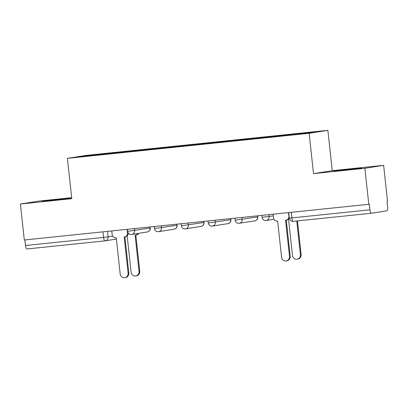 <?xml version="1.0" encoding="UTF-8"?>
<svg xmlns="http://www.w3.org/2000/svg" width="408" height="408" viewBox="0 0 408 408"><rect width="100%" height="100%" fill="white"/><g stroke="black" fill="none" stroke-linecap="round" stroke-linejoin="round"><path stroke-width="0.61" d="M52.234 200.435L70.604 198.227L48.149 200.491L42.386 201.292L52.234 200.435M343.271 170.258L361.641 168.055L339.191 170.315L333.428 171.12L343.271 170.258M71.67 197.681L39.142 201.052L20.4 204.01L24.312 239.996L368.796 204.281L364.89 168.295L383.627 165.337L332.25 170.666L327.869 130.336L86.139 155.397L67.397 158.355L309.126 133.294L313.507 173.619L364.89 168.295M383.627 165.337L387.539 201.328L386.993 201.414L387.6 207.019A3.636 1.107 84.1 0 1 386.901 210.809L371.438 213.246A3.636 1.107 84.1 0 1 371.418 213.251L293.332 221.345A3.636 1.107 -95.9 0 1 293.316 221.345A3.636 1.107 -95.9 0 1 291.848 217.903L369.954 209.804A3.636 1.107 84.1 0 0 371.418 213.251L293.316 221.345A3.636 3.636 0 0 1 289.323 218.122L291.848 217.903L291.241 212.323M20.4 204.01L71.782 198.681L67.397 158.355M105.019 240.868L26.948 248.962A3.636 1.107 -95.9 0 1 26.933 248.967A3.636 1.107 -95.9 0 1 25.464 245.519L103.571 237.42L112.72 236.166M24.857 239.94L25.464 245.519M369.954 209.804L369.342 204.199L368.796 204.281M290.578 134.956L290.669 134.451L319.637 131.447L310.457 132.896L280.209 136.104L75.628 157.243L84.808 155.795L113.771 152.791L113.669 153.367M290.669 134.451L113.771 152.791M327.869 130.336L309.126 133.294M332.25 170.666L313.507 173.619M115.127 153.219L115.056 152.592M85.175 156.254L84.808 155.795M273.146 214.2L273.533 217.806A3.636 3.468 -99 0 0 277.379 221.065L277.634 221.039L281.566 257.208A4.182 3.988 -99 0 0 286.181 260.931A4.182 3.988 -99 0 0 289.496 256.387L285.564 220.218L285.824 220.192A3.636 3.468 -99 0 0 288.879 216.214L289.114 216.179M289.308 218A3.636 3.468 81 0 1 286.707 220.055L285.998 220.167M286.278 220.126L290.205 256.275A4.182 3.988 81 0 1 286.89 260.819L286.181 260.931M288.487 212.609L288.879 216.214M288.298 219.346A3.636 3.468 -99 0 0 288.303 219.346L288.563 219.315L292.49 255.484A4.182 3.988 -99 0 0 297.111 259.207A4.182 3.988 -99 0 0 300.421 254.663L296.764 220.988M297.478 220.917L301.135 254.551A4.182 3.988 81 0 1 297.82 259.095L297.111 259.207M111.761 230.933L112.154 234.539A3.636 3.468 -99 0 0 115.994 237.798L116.254 237.772L120.181 273.941A4.182 3.988 -99 0 0 124.802 277.664A4.182 3.988 -99 0 0 128.112 273.12L124.185 236.951L124.445 236.921A3.636 3.468 -99 0 0 127.5 232.948L128.132 232.851M128.224 232.983A3.636 3.468 81 0 1 125.327 236.788L124.618 236.9M124.899 236.854L128.826 273.008A4.182 3.988 81 0 1 125.511 277.552L124.802 277.664M127.107 229.342L127.5 232.948M126.919 236.074A3.636 3.468 -99 0 0 126.924 236.074L127.184 236.048L131.111 272.218A4.182 3.988 -99 0 0 135.726 275.941A4.182 3.988 -99 0 0 139.041 271.397L135.114 235.227L135.369 235.197A3.636 3.468 -99 0 0 137.981 233.453M138.689 233.34A3.636 3.468 81 0 1 136.257 235.064L135.543 235.176M135.823 235.13L139.75 271.284A4.182 3.988 81 0 1 136.44 275.828L135.726 275.941M127.342 229.316L127.551 231.234L130.076 231.015L150.078 228.046L150.129 226.955M134.405 228.582L134.614 230.484A3.636 3.468 81 0 1 131.56 234.457M154.239 226.527L154.443 228.444L156.968 228.225L176.975 225.257L177.026 224.165M161.303 225.792L161.512 227.695A3.636 3.468 81 0 1 158.457 231.673M181.132 223.737L181.341 225.66L183.865 225.435L203.873 222.467L203.924 221.376M188.2 223.008L188.409 224.91A3.636 3.468 81 0 1 185.354 228.883M208.029 220.952L208.238 222.87L210.763 222.651L230.77 219.683L230.821 218.586M215.098 220.218L215.307 222.12A3.636 3.468 81 0 1 212.252 226.093M234.926 218.163L235.136 220.08L237.66 219.861L257.662 216.893L257.718 215.796M241.995 217.428L242.204 219.331A3.636 3.468 81 0 1 239.144 223.304M261.824 215.373L262.033 217.291L273.324 215.878M268.892 214.639L269.096 216.541A3.636 3.468 81 0 1 266.041 220.519M107.513 231.372L108.11 236.89A3.636 3.468 -99 0 1 105.055 240.863A3.636 1.107 -95.9 0 1 105.04 240.868A3.636 1.107 -95.9 0 1 103.571 237.42L102.964 231.841M149.96 226.97L150.078 228.046A3.636 3.468 -99 0 1 147.196 231.999A3.636 3.636 0 0 0 150.246 228.011M176.858 224.181L176.975 225.257A3.636 3.468 -99 0 1 174.094 229.209A3.636 3.636 0 0 0 177.143 225.221M203.755 221.396L203.873 222.467A3.636 3.468 -99 0 1 200.991 226.42A3.636 3.636 0 0 0 204.041 222.431M230.653 218.606L230.77 219.683A3.636 3.468 -99 0 1 227.888 223.63A3.636 3.636 0 0 0 230.938 219.647M257.55 215.817L257.662 216.893A3.636 3.468 -99 0 1 254.781 220.845A3.636 3.636 0 0 0 257.836 216.857M289.496 256.387L290.205 256.275M301.135 254.551L300.421 254.663M128.112 273.12L128.826 273.008M139.75 271.284L139.041 271.397M262.033 217.291A3.636 3.636 0 0 0 266.22 220.493L274.003 219.264M235.136 220.08A3.636 3.636 0 0 0 239.323 223.283L254.781 220.845M208.238 222.87A3.636 3.636 0 0 0 212.425 226.073L227.888 223.63M181.341 225.66A3.636 3.636 0 0 0 185.528 228.857L200.991 226.42M154.443 228.444A3.636 3.636 0 0 0 158.63 231.647L174.094 229.209M127.551 231.234A3.636 3.636 0 0 0 131.733 234.437L147.196 231.999M288.721 212.583L289.323 218.122M116.397 239.083L105.228 240.842A3.636 3.636 0 0 1 105.04 240.868L26.933 248.967"/></g></svg>
